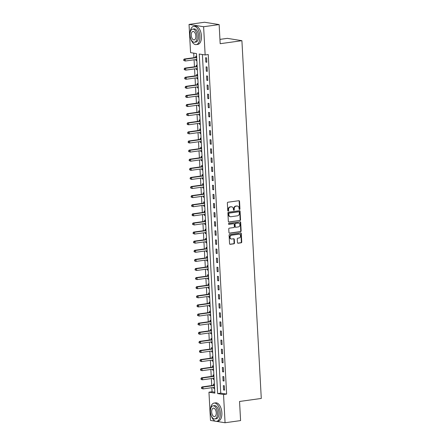 <?xml version="1.0" encoding="UTF-8"?>
<svg xmlns="http://www.w3.org/2000/svg" width="445" height="445" viewBox="0 0 445 445"><rect width="100%" height="100%" fill="white"/><g stroke="black" fill="none" stroke-linecap="round" stroke-linejoin="round"><path stroke-width="0.67" d="M239.555 209.495A0.506 0.423 99.1 0 0 239.955 208.933L239.543 201.335A0.723 0.606 99.1 0 0 238.898 200.706L227.923 202.23A0.723 0.606 99.1 0 0 227.356 203.031L227.768 210.63A0.506 0.423 99.1 0 0 228.619 210.507L228.563 209.528A2.314 1.947 99.1 0 1 230.393 206.964L231.305 206.842A2.314 1.947 99.1 0 1 231.795 206.842A2.314 1.947 99.1 0 1 233.38 208.855L233.436 209.84A0.506 0.423 99.1 0 0 234.287 209.723L234.237 208.738A2.314 1.947 99.1 0 1 236.061 206.18L236.974 206.052A2.314 1.947 99.1 0 1 237.463 206.057A2.314 1.947 99.1 0 1 239.048 208.071L239.104 209.055A0.506 0.423 99.1 0 0 239.555 209.495M239.26 209.406A0.506 0.423 99.1 0 0 239.56 208.872L239.149 201.273A0.723 0.606 99.1 0 0 238.843 200.712M227.923 210.98A0.506 0.423 99.1 0 0 228.224 210.446L228.174 209.462L228.563 209.528M233.592 210.19A0.506 0.423 99.1 0 0 233.892 209.662L233.842 208.677L234.237 208.738M237.452 242.592A0.723 0.606 99.1 0 0 238.097 243.22L241.173 242.798A0.723 0.606 99.1 0 0 241.746 241.997L241.29 233.558A0.723 0.606 99.1 0 0 240.639 232.924L229.67 234.448A0.723 0.606 99.1 0 0 229.097 235.249L229.559 243.688A0.723 0.606 99.1 0 0 230.204 244.316L233.92 243.804A0.723 0.606 99.1 0 0 234.493 243.003L234.298 239.393A0.723 0.606 99.1 0 0 233.647 238.759L231.806 239.015A1.936 1.624 99.1 0 1 231.394 239.015A1.936 1.624 99.1 0 1 230.071 237.09A1.936 1.624 99.1 0 1 231.6 235.188L238.82 234.187A1.936 1.624 99.1 0 1 239.232 234.192A1.936 1.624 99.1 0 1 240.556 236.117A1.936 1.624 99.1 0 1 239.026 238.014L237.825 238.181A0.723 0.606 99.1 0 0 237.252 238.982L237.452 242.592M215.603 421.237L210.485 420.419L208.955 392.184L214.868 393.13L196.479 53.584L190.571 52.638L189.042 24.408L204.561 22.25L219.14 24.581L220.175 43.705L241.908 40.69L261.282 398.447L239.549 401.468L240.584 420.592L225.064 422.75L216.159 421.326M219.14 24.581L203.615 26.733L205.145 54.969L199.238 54.023L217.622 393.569L223.535 394.515L225.064 422.75M202.392 54.529L220.731 393.141L226.639 394.086L208.249 54.54L205.145 54.969M226.639 394.086L223.535 394.515M239.972 220.553A0.723 0.606 99.1 0 0 240.539 219.752L240.083 211.314A0.723 0.606 99.1 0 0 239.438 210.68L228.463 212.204A0.723 0.606 99.1 0 0 227.896 213.005L228.352 221.443A0.723 0.606 99.1 0 0 229.003 222.077L239.577 220.486A0.723 0.606 99.1 0 0 240.15 219.691L239.688 211.253A0.723 0.606 99.1 0 0 239.382 210.691M240.689 222.433L241.145 230.872A0.723 0.606 99.1 0 1 240.573 231.673L229.603 233.197A0.723 0.606 99.1 0 1 228.953 232.568L228.758 228.953A0.723 0.606 99.1 0 1 229.331 228.157L233.781 227.54A0.723 0.606 99.1 0 0 234.348 226.739L234.22 224.341A0.723 0.606 99.1 0 0 233.569 223.713L228.941 224.352A0.506 0.423 99.1 0 1 228.886 223.351L240.039 221.805A0.723 0.606 99.1 0 1 240.689 222.433L240.294 222.372L240.751 230.81L241.145 230.872M205.59 57.728L205.829 62.1L206.814 62.256L206.575 57.883L205.59 57.728M206.085 66.833L206.319 71.206L207.303 71.361L207.07 66.989L206.085 66.833M206.575 75.939L206.814 80.311L207.798 80.473L207.559 76.101L206.575 75.939M207.07 85.051L207.309 89.423L208.293 89.579L208.054 85.206L207.07 85.051M207.565 94.156L207.798 98.529L208.783 98.684L208.549 94.312L207.565 94.156M208.054 103.268L208.293 107.634L209.278 107.796L209.039 103.424L208.054 103.268M208.549 112.374L208.788 116.746L209.773 116.901L209.534 112.529L208.549 112.374M209.044 121.479L209.278 125.852L210.263 126.013L210.029 121.641L209.044 121.479M209.534 130.591L209.773 134.963L210.758 135.119L210.518 130.747L209.534 130.591M210.029 139.697L210.268 144.069L211.253 144.224L211.013 139.852L210.029 139.697M210.524 148.802L210.758 153.175L211.742 153.336L211.509 148.964L210.524 148.802M211.013 157.914L211.253 162.286L212.237 162.442L211.998 158.07L211.013 157.914M211.509 167.02L211.748 171.392L212.732 171.553L212.493 167.181L211.509 167.02M212.004 176.131L212.237 180.503L213.222 180.659L212.988 176.287L212.004 176.131M212.493 185.237L212.732 189.609L213.717 189.765L213.483 185.393L212.493 185.237M212.988 194.343L213.227 198.715L214.212 198.876L213.973 194.504L212.988 194.343M213.483 203.454L213.717 207.826L214.701 207.982L214.468 203.61L213.483 203.454M213.978 212.56L214.212 216.932L215.196 217.088L214.963 212.721L213.978 212.56M214.468 221.671L214.707 226.043L215.691 226.199L215.452 221.827L214.468 221.671M214.963 230.777L215.196 235.149L216.181 235.305L215.947 230.933L214.963 230.777M215.458 239.883L215.691 244.255L216.676 244.416L216.442 240.044L215.458 239.883M215.947 248.994L216.187 253.366L217.171 253.522L216.932 249.15L215.947 248.994M216.442 258.1L216.676 262.472L217.666 262.628L217.427 258.256L216.442 258.1M216.938 267.211L217.171 271.584L218.156 271.739L217.922 267.367L216.938 267.211M217.427 276.317L217.666 280.689L218.651 280.845L218.412 276.473L217.427 276.317M217.922 285.423L218.156 289.795L219.146 289.956L218.907 285.584L217.922 285.423M218.417 294.534L218.651 298.906L219.635 299.062L219.402 294.69L218.417 294.534M218.907 303.64L219.146 308.012L220.13 308.168L219.891 303.796L218.907 303.64M219.402 312.752L219.641 317.118L220.625 317.279L220.386 312.907L219.402 312.752M219.897 321.857L220.13 326.23L221.115 326.385L220.881 322.013L219.897 321.857M220.386 330.963L220.625 335.335L221.61 335.497L221.371 331.125L220.386 330.963M220.881 340.075L221.12 344.447L222.105 344.602L221.866 340.23L220.881 340.075M221.376 349.18L221.61 353.553L222.595 353.708L222.361 349.336L221.376 349.18M221.866 358.286L222.105 362.658L223.09 362.82L222.85 358.447L221.866 358.286M222.361 367.398L222.6 371.77L223.585 371.925L223.345 367.553L222.361 367.398M222.856 376.503L223.09 380.876L224.074 381.031L223.841 376.665L222.856 376.503M223.345 385.615L223.585 389.987L224.569 390.143L224.33 385.771L223.345 385.615M193.725 53.144L193.97 57.683M194.087 59.797L194.465 66.789M194.576 68.903L194.955 75.9M195.071 78.014L195.45 85.006M195.566 87.12L195.945 94.112M196.056 96.226L196.434 103.223M196.551 105.337L196.929 112.329M197.046 114.443L197.424 121.441M197.536 123.554L197.914 130.546M198.031 132.66L198.409 139.652M198.526 141.766L198.904 148.763M199.015 150.877L199.393 157.869M199.51 159.983L199.888 166.981M200.005 169.094L200.384 176.087M200.495 178.2L200.873 185.192M200.99 187.306L201.368 194.304M201.485 196.417L201.863 203.41M201.974 205.523L202.353 212.521M202.469 214.629L202.848 221.627M202.965 223.74L203.343 230.733M203.454 232.846L203.838 239.844M203.949 241.958L204.327 248.95M204.444 251.063L204.822 258.055M204.934 260.169L205.317 267.167M205.429 269.281L205.807 276.273M205.924 278.386L206.302 285.384M206.413 287.498L206.797 294.49M206.908 296.604L207.287 303.596M207.403 305.709L207.782 312.707M207.898 314.821L208.277 321.813M208.388 323.927L208.766 330.924M208.883 333.038L209.261 340.03M209.378 342.144L209.756 349.136M209.868 351.25L210.246 358.247M210.363 360.361L210.741 367.353M210.858 369.467L211.236 376.464M211.347 378.573L211.725 385.57M211.842 387.684L212.065 391.756L214.818 392.195M196.623 56.293L195.744 56.153L195.806 57.338M195.928 59.541L195.978 60.526L196.862 60.665M197.118 65.398L196.234 65.259L196.301 66.444M196.417 68.647L196.473 69.631L197.352 69.77M197.613 74.51L196.729 74.365L196.79 75.555M196.912 77.758L196.963 78.737L197.847 78.882M198.103 83.615L197.224 83.476L197.285 84.661M197.408 86.864L197.458 87.849L198.342 87.988M198.598 92.727L197.714 92.582L197.78 93.767M197.897 95.97L197.953 96.954L198.832 97.099M199.093 101.833L198.209 101.694L198.27 102.878M198.392 105.081L198.442 106.066L199.327 106.205M199.583 110.939L198.704 110.799L198.765 111.984M198.887 114.187L198.937 115.172L199.822 115.311M200.078 120.05L199.193 119.905L199.26 121.096M199.377 123.298L199.432 124.277L200.311 124.422M200.573 129.156L199.688 129.017L199.749 130.201M199.872 132.404L199.927 133.389L200.806 133.528M201.062 138.267L200.183 138.122L200.244 139.307M200.367 141.51L200.417 142.495L201.301 142.634M201.557 147.373L200.673 147.234L200.739 148.419M200.856 150.621L200.912 151.606L201.791 151.745M202.052 156.479L201.168 156.34L201.235 157.524M201.351 159.727L201.407 160.712L202.286 160.851M202.542 165.59L201.663 165.445L201.724 166.63M201.846 168.839L201.897 169.818L202.781 169.962M203.037 174.696L202.152 174.557L202.219 175.742M202.336 177.944L202.392 178.929L203.276 179.068M203.532 183.802L202.647 183.663L202.714 184.847M202.831 187.05L202.887 188.035L203.766 188.174M204.021 192.913L203.143 192.774L203.204 193.959M203.326 196.162L203.376 197.141L204.261 197.285M204.516 202.019L203.632 201.88L203.699 203.065M203.816 205.267L203.871 206.252L204.756 206.391M205.012 211.13L204.127 210.986L204.194 212.17M204.311 214.379L204.366 215.358L205.245 215.502M205.501 220.236L204.622 220.097L204.683 221.282M204.806 223.485L204.856 224.469L205.74 224.608M205.996 229.342L205.112 229.203L205.178 230.388M205.295 232.59L205.351 233.575L206.235 233.714M206.491 238.453L205.607 238.309L205.673 239.499M205.79 241.702L205.846 242.681L206.725 242.825M206.981 247.559L206.102 247.42L206.163 248.605M206.285 250.808L206.335 251.792L207.22 251.931M207.476 256.67L206.591 256.526L206.658 257.711M206.775 259.913L206.83 260.898L207.715 261.043M207.971 265.776L207.086 265.637L207.153 266.822M207.27 269.025L207.326 270.009L208.204 270.148M208.46 274.882L207.581 274.743L207.643 275.928M207.765 278.131L207.815 279.115L208.699 279.254M208.955 283.993L208.071 283.849L208.138 285.039M208.254 287.242L208.31 288.221L209.195 288.366M209.45 293.099L208.566 292.96L208.633 294.145M208.749 296.348L208.805 297.332L209.684 297.471M209.94 302.211L209.061 302.066L209.122 303.251M209.245 305.454L209.295 306.438L210.179 306.583M210.435 311.316L209.556 311.177L209.617 312.362M209.734 314.565L209.79 315.55L210.674 315.689M210.93 320.422L210.046 320.283L210.112 321.468M210.229 323.671L210.285 324.655L211.164 324.794M211.419 329.534L210.541 329.389L210.602 330.574M210.724 332.782L210.774 333.761L211.659 333.906M211.915 338.639L211.036 338.5L211.097 339.685M211.219 341.888L211.269 342.873L212.154 343.012M212.41 347.751L211.525 347.606L211.592 348.791M211.709 350.994L211.764 351.978L212.643 352.117M212.905 356.857L212.02 356.718L212.081 357.902M212.204 360.105L212.254 361.084L213.138 361.229M213.394 365.962L212.515 365.823L212.577 367.008M212.699 369.211L212.749 370.195L213.633 370.335M213.889 375.074L213.005 374.929L213.072 376.114M213.188 378.322L213.244 379.301L214.123 379.446M214.384 384.18L213.5 384.041L213.561 385.225M213.683 387.428L213.734 388.413L214.618 388.552M241.908 40.69L227.334 38.359L219.941 39.383M189.042 24.408L203.615 26.733M212.065 391.756L208.955 392.184M220.731 393.141L217.622 393.569M195.978 60.526L196.846 60.403M196.473 69.631L197.341 69.509M196.963 78.737L197.836 78.62M197.458 87.849L198.325 87.726M197.953 96.954L198.82 96.838M198.442 106.066L199.316 105.943M198.937 115.172L199.805 115.049M199.432 124.277L200.3 124.161M199.927 133.389L200.795 133.266M200.417 142.495L201.285 142.372M200.912 151.606L201.78 151.484M201.407 160.712L202.275 160.589M201.897 169.818L202.764 169.701M202.392 178.929L203.259 178.807M202.887 188.035L203.754 187.912M203.376 197.141L204.244 197.024M203.871 206.252L204.739 206.13M204.366 215.358L205.234 215.241M204.856 224.469L205.724 224.347M205.351 233.575L206.219 233.453M205.846 242.681L206.714 242.564M206.335 251.792L207.203 251.67M206.83 260.898L207.698 260.781M207.326 270.009L208.193 269.887M207.815 279.115L208.683 278.993M208.31 288.221L209.178 288.104M208.805 297.332L209.673 297.21M209.295 306.438L210.162 306.316M209.79 315.55L210.657 315.427M210.285 324.655L211.153 324.533M210.774 333.761L211.648 333.644M211.269 342.873L212.137 342.75M211.764 351.978L212.632 351.856M212.254 361.084L213.127 360.967M212.749 370.195L213.617 370.073M213.244 379.301L214.112 379.185M213.734 388.413L214.607 388.29M205.829 62.1L206.797 61.961M206.319 71.206L207.287 71.072M206.814 80.311L207.782 80.178M207.309 89.423L208.277 89.289M207.798 98.529L208.766 98.395M208.293 107.634L209.261 107.501M208.788 116.746L209.756 116.612M209.278 125.852L210.246 125.718M209.773 134.963L210.741 134.824M210.268 144.069L211.236 143.935M210.758 153.175L211.731 153.041M211.253 162.286L212.22 162.152M211.748 171.392L212.716 171.258M212.237 180.503L213.211 180.364M212.732 189.609L213.7 189.475M213.227 198.715L214.195 198.581M213.717 207.826L214.69 207.693M214.212 216.932L215.18 216.798M214.707 226.043L215.675 225.904M215.196 235.149L216.17 235.016M215.691 244.255L216.659 244.121M216.187 253.366L217.154 253.233M216.676 262.472L217.649 262.339M217.171 271.584L218.139 271.444M217.666 280.689L218.634 280.556M218.156 289.795L219.129 289.662M218.651 298.906L219.619 298.767M219.146 308.012L220.114 307.879M219.641 317.118L220.609 316.985M220.13 326.23L221.098 326.096M220.625 335.335L221.593 335.202M221.12 344.447L222.088 344.308M221.61 353.553L222.578 353.419M222.105 362.658L223.073 362.525M222.6 371.77L223.568 371.636M223.09 380.876L224.058 380.742M223.585 389.987L224.553 389.848M237.463 206.057L237.068 205.996A2.314 1.947 99.1 0 0 236.579 205.99L236.974 206.052M233.842 208.677A2.314 1.947 99.1 0 1 235.666 206.118L236.579 205.99M231.795 206.842L231.4 206.78A2.314 1.947 99.1 0 0 230.911 206.775L231.305 206.842M228.174 209.462A2.314 1.947 99.1 0 1 229.998 206.903L230.911 206.775M228.658 222.005L239.577 220.486M239.277 212.22A0.506 0.423 99.1 0 0 238.82 211.776L229.192 213.116A0.506 0.423 99.1 0 0 228.791 213.672L228.847 214.713A2.314 1.947 99.1 0 0 230.432 216.726A2.314 1.947 99.1 0 0 230.922 216.726L237.502 215.814A2.314 1.947 99.1 0 0 239.332 213.255L239.277 212.22M238.637 211.748A0.506 0.423 99.1 0 0 238.425 211.714L238.82 211.776M230.432 216.726L230.037 216.659A2.314 1.947 99.1 0 1 228.452 214.646L228.396 213.611A0.506 0.423 99.1 0 1 228.797 213.049L238.425 211.714M229.264 233.124L240.178 231.611A0.723 0.606 99.1 0 0 240.751 230.81M233.475 223.696A0.723 0.606 99.1 0 0 233.18 223.646L228.658 224.274M238.398 226.894A1.936 1.624 99.1 0 0 239.922 224.998A1.936 1.624 99.1 0 0 238.598 223.073A1.936 1.624 99.1 0 0 238.186 223.067L235.644 223.423A0.723 0.606 99.1 0 0 235.071 224.224L235.205 226.616A0.723 0.606 99.1 0 0 235.85 227.25L238.398 226.894M238.598 223.073L238.203 223.012A1.936 1.624 99.1 0 0 237.797 223.006L238.186 223.067M235.455 227.184A0.723 0.606 99.1 0 1 234.81 226.555L234.676 224.158A0.723 0.606 99.1 0 1 235.249 223.362L237.797 223.006M240.294 222.372A0.723 0.606 99.1 0 0 239.983 221.81M239.232 234.192L238.837 234.126A1.936 1.624 99.1 0 0 238.425 234.126L238.82 234.187M231.394 239.015L231.005 238.948A1.936 1.624 99.1 0 1 229.676 237.024A1.936 1.624 99.1 0 1 231.205 235.127L238.425 234.126M229.865 244.249L233.53 243.738A0.723 0.606 99.1 0 0 234.098 242.942L233.903 239.327A0.723 0.606 99.1 0 0 233.597 238.77M237.758 243.154L240.784 242.731A0.723 0.606 99.1 0 0 241.351 241.93L240.895 233.492A0.723 0.606 99.1 0 0 240.589 232.935M196.351 59.48L196.807 59.63M196.651 56.804L195.728 57.383A0.734 0.617 -80.9 0 1 195.5 57.472L184.197 59.04L185.181 59.196L185.281 61.021L196.584 59.446A0.734 0.617 -80.9 0 1 196.796 59.463L196.657 59.446M195.728 57.383L196.69 57.538A0.734 0.617 -80.9 0 1 196.484 57.627L185.181 59.196L183.718 59.747L183.757 60.476L184.152 60.537L184.113 59.808M184.152 60.537L185.281 61.021L183.757 60.476M183.718 59.747L184.197 59.04M196.846 68.591L197.296 68.736M197.146 65.916L196.223 66.494A0.734 0.617 -80.9 0 1 195.995 66.578L184.692 68.146L185.676 68.308L185.776 70.126L197.079 68.558A0.734 0.617 -80.9 0 1 197.291 68.569M197.185 66.661A0.734 0.617 -80.9 0 1 196.979 66.733L185.676 68.308L184.208 68.853L184.252 69.581L184.642 69.642L184.603 68.914M184.642 69.642L185.776 70.126L184.252 69.581M184.208 68.853L184.692 68.146M197.341 77.697L197.791 77.842M197.641 75.021L196.718 75.6A0.734 0.617 -80.9 0 1 196.484 75.683L185.187 77.258L186.171 77.413L186.271 79.232L197.569 77.664A0.734 0.617 -80.9 0 1 197.78 77.68L197.647 77.658M196.718 75.6L197.68 75.756A0.734 0.617 -80.9 0 1 197.474 75.845L186.171 77.413L184.703 77.964L184.742 78.687L185.137 78.754L185.098 78.025M185.137 78.754L186.271 79.232L185.287 79.076L184.742 78.687M184.703 77.964L185.187 77.258M197.836 86.803L198.286 86.953M198.131 84.133L197.207 84.711A0.734 0.617 -80.9 0 1 196.979 84.795L185.676 86.363L186.666 86.519L186.761 88.344L198.064 86.775A0.734 0.617 -80.9 0 1 198.275 86.786M198.17 84.878A0.734 0.617 -80.9 0 1 197.964 84.951L186.666 86.519L185.198 87.07L185.237 87.799L185.632 87.86L185.593 87.131M185.632 87.86L186.761 88.344L185.237 87.799M185.198 87.07L185.676 86.363M198.325 95.914L198.776 96.059M198.626 93.239L197.702 93.817A0.734 0.617 -80.9 0 1 197.474 93.901L186.171 95.469L187.156 95.63L187.256 97.449L198.559 95.881A0.734 0.617 -80.9 0 1 198.77 95.892L198.631 95.875M197.702 93.817L198.665 93.973A0.734 0.617 -80.9 0 1 198.459 94.062L187.156 95.63L185.687 96.176L185.732 96.904L186.121 96.971L186.082 96.242M186.121 96.971L187.256 97.449L186.271 97.294L185.732 96.904M185.687 96.176L186.171 95.469M190.788 38.798A9.206 4.828 -97.9 0 0 196.251 44.6A9.206 4.828 -97.9 0 0 199.911 36.273A9.206 4.828 -97.9 0 0 193.72 26.366A9.206 4.828 -97.9 0 0 190.043 33.442M196.251 44.6L197.808 44.383A9.206 4.828 -97.9 0 0 201.463 36.056A9.206 4.828 -97.9 0 0 195.272 26.149L193.72 26.366M192.646 29.12L194.076 28.919A6.631 3.477 82.1 0 1 198.531 36.051A6.631 3.477 82.1 0 1 195.9 42.047L194.471 42.247A6.631 3.477 -97.9 0 0 197.102 36.251A6.631 3.477 -97.9 0 0 192.646 29.12A6.631 3.477 -97.9 0 0 190.015 35.116A6.631 3.477 -97.9 0 0 194.471 42.247M191.272 35.316A4.272 2.242 -97.9 0 0 194.148 39.911A4.272 2.242 -97.9 0 0 195.845 36.045A4.272 2.242 -97.9 0 0 192.969 31.45A4.272 2.242 -97.9 0 0 191.272 35.316M211.186 415.502A9.206 4.828 -97.9 0 0 216.654 421.309A9.206 4.828 -97.9 0 0 220.314 412.977A9.206 4.828 -97.9 0 0 214.123 403.07A9.206 4.828 -97.9 0 0 210.446 410.145M216.654 421.309L218.206 421.092A9.206 4.828 -97.9 0 0 221.866 412.76A9.206 4.828 -97.9 0 0 215.675 402.859L214.123 403.07M213.049 405.823L214.479 405.623A6.631 3.477 82.1 0 1 218.934 412.754A6.631 3.477 82.1 0 1 216.298 418.756L214.874 418.951A6.631 3.477 -97.9 0 0 217.505 412.954A6.631 3.477 -97.9 0 0 213.049 405.823A6.631 3.477 -97.9 0 0 210.413 411.82A6.631 3.477 -97.9 0 0 214.874 418.951M211.675 412.026A4.272 2.242 -97.9 0 0 214.546 416.62A4.272 2.242 -97.9 0 0 216.248 412.754A4.272 2.242 -97.9 0 0 213.372 408.16A4.272 2.242 -97.9 0 0 211.675 412.026M198.82 105.02L199.271 105.17M199.121 102.344L198.197 102.923A0.734 0.617 -80.9 0 1 197.969 103.012L186.666 104.581L187.651 104.736L187.751 106.561L199.048 104.987A0.734 0.617 -80.9 0 1 199.26 105.003L199.126 104.981M199.16 103.095A0.734 0.617 -80.9 0 1 198.954 103.168L187.651 104.736L186.182 105.287L186.221 106.016L186.616 106.077L186.577 105.348M186.616 106.077L187.751 106.561L186.221 106.016M186.182 105.287L186.666 104.581M199.316 114.131L199.766 114.276M199.61 111.456L198.687 112.034A0.734 0.617 -80.9 0 1 198.459 112.118L187.156 113.686L188.146 113.842L188.241 115.667L199.544 114.098A0.734 0.617 -80.9 0 1 199.755 114.109L199.616 114.092M199.655 112.201A0.734 0.617 -80.9 0 1 199.443 112.274L188.146 113.842L186.678 114.393L186.716 115.122L187.111 115.183L187.072 114.454M187.111 115.183L188.241 115.667L186.716 115.122M186.678 114.393L187.156 113.686M199.805 123.237L200.256 123.382M200.105 120.562L199.182 121.14A0.734 0.617 -80.9 0 1 198.954 121.224L187.651 122.798L188.636 122.954L188.736 124.772L200.039 123.204A0.734 0.617 -80.9 0 1 200.25 123.221L200.111 123.198M200.144 121.313A0.734 0.617 -80.9 0 1 199.939 121.385L188.636 122.954L187.167 123.499L187.212 124.227L187.601 124.294L187.562 123.565M187.601 124.294L188.736 124.772L187.751 124.617L187.212 124.227M187.167 123.499L187.651 122.798M200.3 132.343L200.751 132.493M200.6 129.673L199.677 130.251A0.734 0.617 -80.9 0 1 199.449 130.335L188.146 131.904L189.131 132.059L189.231 133.884L200.528 132.315A0.734 0.617 -80.9 0 1 200.739 132.326L200.606 132.31M199.677 130.251L200.639 130.402A0.734 0.617 -80.9 0 1 200.434 130.491L189.131 132.059L187.662 132.61L187.701 133.339L188.096 133.4L188.057 132.671M188.096 133.4L189.231 133.884L187.701 133.339M187.662 132.61L188.146 131.904M200.795 141.454L201.246 141.599M201.09 138.779L200.167 139.357A0.734 0.617 -80.9 0 1 199.939 139.441L188.641 141.009L189.626 141.171L189.72 142.99L201.023 141.421A0.734 0.617 -80.9 0 1 201.235 141.432L201.095 141.415M201.134 139.53A0.734 0.617 -80.9 0 1 200.923 139.597L189.626 141.171L188.157 141.716L188.196 142.445L188.591 142.511L188.552 141.783M188.591 142.511L189.72 142.99L188.736 142.834L188.196 142.445M188.157 141.716L188.641 141.009M201.285 150.56L201.735 150.705M201.585 147.885L200.662 148.463A0.734 0.617 -80.9 0 1 200.434 148.552L189.131 150.121L190.115 150.277L190.215 152.101L201.518 150.527A0.734 0.617 -80.9 0 1 201.73 150.543L201.591 150.521M200.662 148.463L201.624 148.619A0.734 0.617 -80.9 0 1 201.418 148.708L190.115 150.277L188.652 150.827L188.691 151.556L189.081 151.617L189.042 150.888M189.081 151.617L190.215 152.101L188.691 151.556M188.652 150.827L189.131 150.121M201.78 159.666L202.23 159.816M202.08 156.996L201.157 157.575A0.734 0.617 -80.9 0 1 200.929 157.658L189.626 159.227L190.61 159.382L190.71 161.207L202.008 159.638A0.734 0.617 -80.9 0 1 202.219 159.649L202.086 159.633M202.119 157.741A0.734 0.617 -80.9 0 1 201.913 157.814L190.61 159.382L189.142 159.933L189.181 160.662L189.576 160.723L189.537 159.994M189.576 160.723L190.71 161.207L189.181 160.662M189.142 159.933L189.626 159.227M202.275 168.777L202.725 168.922M202.57 166.102L201.646 166.68A0.734 0.617 -80.9 0 1 201.418 166.764L190.121 168.338L191.105 168.494L191.2 170.313L202.503 168.744A0.734 0.617 -80.9 0 1 202.714 168.761L202.575 168.738M201.646 166.68L202.609 166.836A0.734 0.617 -80.9 0 1 202.403 166.925L191.105 168.494L189.637 169.039L189.676 169.768L190.071 169.834L190.032 169.106M190.071 169.834L191.2 170.313L190.215 170.157L189.676 169.768M189.637 169.039L190.121 168.338M202.764 177.883L203.215 178.033M203.065 175.208L202.141 175.786A0.734 0.617 -80.9 0 1 201.913 175.875L190.61 177.444L191.595 177.599L191.695 179.424L202.998 177.855A0.734 0.617 -80.9 0 1 203.209 177.867L203.07 177.85M203.104 175.959A0.734 0.617 -80.9 0 1 202.898 176.031L191.595 177.599L190.132 178.15L190.171 178.879L190.56 178.94L190.521 178.211M190.56 178.94L191.695 179.424L190.171 178.879M190.132 178.15L190.61 177.444M203.259 186.995L203.71 187.139M203.56 184.319L202.636 184.898A0.734 0.617 -80.9 0 1 202.408 184.981L191.105 186.55L192.09 186.711L192.19 188.53L203.487 186.961A0.734 0.617 -80.9 0 1 203.699 186.972L203.565 186.956M202.636 184.898L203.599 185.053A0.734 0.617 -80.9 0 1 203.393 185.137L192.09 186.711L190.621 187.256L190.66 187.985L191.055 188.046L191.016 187.317M191.055 188.046L192.19 188.53L190.66 187.985M190.621 187.256L191.105 186.55M203.754 196.1L204.205 196.245M204.049 193.425L203.126 194.003A0.734 0.617 -80.9 0 1 202.898 194.092L191.6 195.661L192.585 195.817L192.679 197.636L203.982 196.067A0.734 0.617 -80.9 0 1 204.194 196.084L204.055 196.061M204.094 194.176A0.734 0.617 -80.9 0 1 203.882 194.248L192.585 195.817L191.116 196.367L191.155 197.096L191.55 197.157L191.511 196.429M191.55 197.157L192.679 197.636L191.155 197.096M191.116 196.367L191.6 195.661M204.244 205.206L204.694 205.356M204.544 202.536L203.621 203.115A0.734 0.617 -80.9 0 1 203.393 203.198L192.09 204.767L193.074 204.922L193.174 206.747L204.478 205.178A0.734 0.617 -80.9 0 1 204.689 205.19L204.55 205.173M204.583 203.282A0.734 0.617 -80.9 0 1 204.377 203.354L193.074 204.922L191.611 205.473L191.65 206.202L192.045 206.263L192.001 205.534M192.045 206.263L193.174 206.747L191.65 206.202M191.611 205.473L192.09 204.767M204.739 214.318L205.19 214.462M205.039 211.642L204.116 212.22A0.734 0.617 -80.9 0 1 203.888 212.304L192.585 213.873L193.569 214.034L193.67 215.853L204.967 214.284A0.734 0.617 -80.9 0 1 205.184 214.301L205.045 214.279M205.078 212.393A0.734 0.617 -80.9 0 1 204.872 212.465L193.569 214.034L192.101 214.579L192.14 215.308L192.535 215.374L192.496 214.646M192.535 215.374L193.67 215.853L192.685 215.697L192.14 215.308M192.101 214.579L192.585 213.873M205.234 223.423L205.685 223.574M205.529 220.748L204.605 221.326A0.734 0.617 -80.9 0 1 204.377 221.415L193.08 222.984L194.065 223.14L194.159 224.964L205.462 223.39A0.734 0.617 -80.9 0 1 205.673 223.407L205.54 223.39M205.573 221.499A0.734 0.617 -80.9 0 1 205.362 221.571L194.065 223.14L192.596 223.69L192.635 224.419L193.03 224.48L192.991 223.752M193.03 224.48L194.159 224.964L192.635 224.419M192.596 223.69L193.08 222.984M205.724 232.535L206.174 232.679M206.024 229.859L205.101 230.438A0.734 0.617 -80.9 0 1 204.872 230.521L193.569 232.09L194.554 232.251L194.654 234.07L205.957 232.501A0.734 0.617 -80.9 0 1 206.168 232.513L206.029 232.496M205.101 230.438L206.063 230.588A0.734 0.617 -80.9 0 1 205.857 230.677L194.554 232.251L193.091 232.796L193.13 233.525L193.525 233.586L193.48 232.857M193.525 233.586L194.654 234.07L193.13 233.525M193.091 232.796L193.569 232.09M206.219 241.641L206.669 241.785M206.519 238.965L205.596 239.543A0.734 0.617 -80.9 0 1 205.368 239.627L194.065 241.201L195.049 241.357L195.149 243.176L206.447 241.607A0.734 0.617 -80.9 0 1 206.664 241.624L206.524 241.602M206.558 239.716A0.734 0.617 -80.9 0 1 206.352 239.788L195.049 241.357L193.581 241.908L193.619 242.636L194.014 242.697L193.976 241.969M194.014 242.697L195.149 243.176L193.619 242.636M193.581 241.908L194.065 241.201M206.714 250.746L207.164 250.897M207.008 248.076L206.091 248.655A0.734 0.617 -80.9 0 1 205.857 248.738L194.56 250.307L195.544 250.463L195.639 252.287L206.942 250.719A0.734 0.617 -80.9 0 1 207.153 250.73L207.02 250.713M206.091 248.655L207.053 248.805A0.734 0.617 -80.9 0 1 206.842 248.894L195.544 250.463L194.076 251.013L194.115 251.742L194.51 251.803L194.471 251.075M194.51 251.803L195.639 252.287L194.115 251.742M194.076 251.013L194.56 250.307M207.203 259.858L207.659 260.002M207.504 257.182L206.58 257.761A0.734 0.617 -80.9 0 1 206.352 257.844L195.049 259.413L196.034 259.574L196.134 261.393L207.437 259.824A0.734 0.617 -80.9 0 1 207.648 259.836M207.542 257.933A0.734 0.617 -80.9 0 1 207.337 258.005L196.034 259.574L194.571 260.119L194.61 260.848L195.005 260.915L194.96 260.186M195.005 260.915L196.134 261.393L195.149 261.237L194.61 260.848M194.571 260.119L195.049 259.413M207.698 268.964L208.149 269.114M207.999 266.288L207.075 266.867A0.734 0.617 -80.9 0 1 206.847 266.956L195.544 268.524L196.529 268.68L196.629 270.504L207.926 268.93A0.734 0.617 -80.9 0 1 208.143 268.947L208.004 268.925M207.075 266.867L208.037 267.022A0.734 0.617 -80.9 0 1 207.832 267.111L196.529 268.68L195.06 269.231L195.099 269.959L195.494 270.02L195.455 269.292M195.494 270.02L196.629 270.504L195.099 269.959M195.06 269.231L195.544 268.524M208.193 278.075L208.644 278.22M208.488 275.399L207.57 275.978A0.734 0.617 -80.9 0 1 207.337 276.061L196.039 277.63L197.024 277.786L197.118 279.61L208.421 278.042A0.734 0.617 -80.9 0 1 208.633 278.053M208.533 276.145A0.734 0.617 -80.9 0 1 208.321 276.217L197.024 277.786L195.555 278.336L195.594 279.065L195.989 279.126L195.95 278.398M195.989 279.126L197.118 279.61L195.594 279.065M195.555 278.336L196.039 277.63M208.683 287.181L209.139 287.325M208.983 284.505L208.06 285.084A0.734 0.617 -80.9 0 1 207.832 285.167L196.529 286.741L197.513 286.897L197.613 288.716L208.916 287.147A0.734 0.617 -80.9 0 1 209.128 287.164L208.989 287.142M208.06 285.084L209.022 285.239A0.734 0.617 -80.9 0 1 208.816 285.328L197.513 286.897L196.05 287.442L196.089 288.171L196.484 288.238L196.445 287.509M196.484 288.238L197.613 288.716L196.629 288.56L196.089 288.171M196.05 287.442L196.529 286.741M209.178 296.287L209.628 296.437M209.478 293.617L208.555 294.195A0.734 0.617 -80.9 0 1 208.327 294.279L197.024 295.847L198.008 296.003L198.108 297.827L209.411 296.259A0.734 0.617 -80.9 0 1 209.623 296.27M209.517 294.362A0.734 0.617 -80.9 0 1 209.311 294.434L198.008 296.003L196.54 296.554L196.579 297.282L196.974 297.343L196.935 296.615M196.974 297.343L198.108 297.827L196.579 297.282M196.54 296.554L197.024 295.847M209.673 305.398L210.123 305.543M209.968 302.722L209.05 303.301A0.734 0.617 -80.9 0 1 208.816 303.384L197.519 304.953L198.503 305.114L198.604 306.933L209.901 305.365A0.734 0.617 -80.9 0 1 210.112 305.376L209.979 305.359M209.05 303.301L210.012 303.457A0.734 0.617 -80.9 0 1 209.801 303.54L198.503 305.114L197.035 305.659L197.074 306.388L197.469 306.455L197.43 305.726M197.469 306.455L198.604 306.933L197.613 306.777L197.074 306.388M197.035 305.659L197.519 304.953M210.162 314.504L210.619 314.648M210.463 311.828L209.539 312.407A0.734 0.617 -80.9 0 1 209.311 312.496L198.008 314.064L198.993 314.22L199.093 316.045L210.396 314.47A0.734 0.617 -80.9 0 1 210.607 314.487L210.468 314.465M210.502 312.579A0.734 0.617 -80.9 0 1 210.296 312.651L198.993 314.22L197.53 314.771L197.569 315.499L197.964 315.561L197.925 314.832M197.964 315.561L199.093 316.045L197.569 315.499M197.53 314.771L198.008 314.064M210.657 323.61L211.108 323.76M210.958 320.94L210.034 321.518A0.734 0.617 -80.9 0 1 209.806 321.601L198.503 323.17L199.488 323.326L199.588 325.15L210.891 323.582A0.734 0.617 -80.9 0 1 211.102 323.593L210.963 323.576M210.034 321.518L210.997 321.668A0.734 0.617 -80.9 0 1 210.791 321.757L199.488 323.326L198.019 323.877L198.058 324.605L198.453 324.666L198.414 323.938M198.453 324.666L199.588 325.15L198.058 324.605M198.019 323.877L198.503 323.17M211.153 332.721L211.603 332.866M211.447 330.045L210.53 330.624A0.734 0.617 -80.9 0 1 210.296 330.707L198.998 332.281L199.983 332.437L200.083 334.256L211.381 332.688A0.734 0.617 -80.9 0 1 211.592 332.704L211.458 332.682M211.492 330.796A0.734 0.617 -80.9 0 1 211.286 330.869L199.983 332.437L198.514 332.982L198.553 333.711L198.948 333.778L198.909 333.049M198.948 333.778L200.083 334.256L199.099 334.1L198.553 333.711M198.514 332.982L198.998 332.281M211.642 341.827L212.098 341.977M211.942 339.151L211.019 339.73A0.734 0.617 -80.9 0 1 210.791 339.819L199.488 341.387L200.472 341.543L200.573 343.368L211.876 341.799A0.734 0.617 -80.9 0 1 212.087 341.81L211.948 341.793M211.019 339.73L211.981 339.885A0.734 0.617 -80.9 0 1 211.776 339.974L200.472 341.543L199.01 342.094L199.048 342.822L199.443 342.884L199.405 342.155M199.443 342.884L200.573 343.368L199.048 342.822M199.01 342.094L199.488 341.387M212.137 350.938L212.588 351.083M212.437 348.263L211.514 348.841A0.734 0.617 -80.9 0 1 211.286 348.925L199.983 350.493L200.968 350.654L201.068 352.473L212.371 350.905A0.734 0.617 -80.9 0 1 212.582 350.916L212.443 350.899M212.476 349.014A0.734 0.617 -80.9 0 1 212.271 349.08L200.968 350.654L199.499 351.2L199.544 351.928L199.933 351.995L199.894 351.266M199.933 351.995L201.068 352.473L200.083 352.318L199.544 351.928M199.499 351.2L199.983 350.493M212.632 360.044L213.083 360.189M212.933 357.368L212.009 357.947A0.734 0.617 -80.9 0 1 211.776 358.036L200.478 359.605L201.463 359.76L201.563 361.579L212.86 360.011A0.734 0.617 -80.9 0 1 213.072 360.027L212.938 360.005M212.009 357.947L212.971 358.103A0.734 0.617 -80.9 0 1 212.766 358.192L201.463 359.76L199.994 360.311L200.033 361.04L200.428 361.101L200.389 360.372M200.428 361.101L201.563 361.579L200.033 361.04M199.994 360.311L200.478 359.605M213.127 369.15L213.578 369.3M213.422 366.48L212.499 367.058A0.734 0.617 -80.9 0 1 212.271 367.142L200.968 368.71L201.958 368.866L202.052 370.691L213.355 369.122A0.734 0.617 -80.9 0 1 213.567 369.133L213.428 369.116M213.461 367.225A0.734 0.617 -80.9 0 1 213.255 367.297L201.958 368.866L200.489 369.417L200.528 370.145L200.923 370.207L200.884 369.478M200.923 370.207L202.052 370.691L200.528 370.145M200.489 369.417L200.968 368.71M213.617 378.261L214.067 378.406M213.917 375.586L212.994 376.164A0.734 0.617 -80.9 0 1 212.766 376.248L201.463 377.816L202.447 377.977L202.547 379.796L213.85 378.228A0.734 0.617 -80.9 0 1 214.062 378.244L213.923 378.222M212.994 376.164L213.956 376.32A0.734 0.617 -80.9 0 1 213.75 376.409L202.447 377.977L200.979 378.523L201.023 379.251L201.413 379.318L201.374 378.589M201.413 379.318L202.547 379.796L201.563 379.641L201.023 379.251M200.979 378.523L201.463 377.816M214.112 387.367L214.562 387.517M214.412 384.691L213.489 385.27A0.734 0.617 -80.9 0 1 213.261 385.359L201.958 386.928L202.942 387.083L203.042 388.908L214.34 387.334A0.734 0.617 -80.9 0 1 214.551 387.35L214.418 387.334M214.451 385.442A0.734 0.617 -80.9 0 1 214.245 385.515L202.942 387.083L201.474 387.634L201.513 388.363L201.908 388.424L201.869 387.695M201.908 388.424L203.042 388.908L201.513 388.363M201.474 387.634L201.958 386.928M239.56 208.872L239.955 208.933M228.224 210.446L228.619 210.507M233.892 209.662L234.287 209.723M235.666 206.118L236.061 206.18M229.998 206.903L230.393 206.964M239.149 201.273L239.543 201.335M228.702 222.027L229.003 222.077M239.688 211.253L240.083 211.314M240.15 219.691L240.539 219.752M228.797 213.049L229.192 213.116M228.396 213.611L228.791 213.672M228.452 214.646L228.847 214.713M240.178 231.611L240.573 231.673M229.303 233.152L229.603 233.197M233.18 223.646L233.569 223.713M235.249 223.362L235.644 223.423M234.676 224.158L235.071 224.224M234.81 226.555L235.205 226.616M231.205 235.127L231.6 235.188M233.903 239.327L234.298 239.393M234.098 242.942L234.493 243.003M233.53 243.738L233.92 243.804M229.904 244.272L230.204 244.316M240.895 233.492L241.29 233.558M241.351 241.93L241.746 241.997M240.784 242.731L241.173 242.798M237.797 243.176L238.097 243.22M195.5 57.472L196.484 57.627M196.223 66.494L197.185 66.644M195.995 66.578L196.979 66.733M196.484 75.683L197.474 75.845M197.207 84.711L198.17 84.862M196.979 84.795L197.964 84.951M197.474 93.901L198.459 94.062M198.197 102.923L199.16 103.079M197.969 103.012L198.954 103.168M198.687 112.034L199.649 112.185M198.459 112.118L199.443 112.274M199.182 121.14L200.144 121.296M198.954 121.224L199.939 121.385M199.449 130.335L200.434 130.491M200.167 139.357L201.129 139.513M199.939 139.441L200.923 139.597M200.434 148.552L201.418 148.708M201.157 157.575L202.119 157.725M200.929 157.658L201.913 157.814M201.418 166.764L202.403 166.925M202.141 175.786L203.104 175.942M201.913 175.875L202.898 176.031M202.408 184.981L203.393 185.137M203.126 194.003L204.088 194.159M202.898 194.092L203.882 194.248M203.621 203.115L204.583 203.265M203.393 203.198L204.377 203.354M204.116 212.22L205.078 212.376M203.888 212.304L204.872 212.465M204.605 221.326L205.568 221.482M204.377 221.415L205.362 221.571M204.872 230.521L205.857 230.677M205.596 239.543L206.558 239.699M205.368 239.627L206.352 239.788M205.857 248.738L206.842 248.894M206.58 257.761L207.542 257.916M206.352 257.844L207.337 258.005M206.847 266.956L207.832 267.111M207.57 275.978L208.533 276.128M207.337 276.061L208.321 276.217M207.832 285.167L208.816 285.328M208.555 294.195L209.517 294.345M208.327 294.279L209.311 294.434M208.816 303.384L209.801 303.54M209.539 312.407L210.502 312.562M209.311 312.496L210.296 312.651M209.806 321.601L210.791 321.757M210.53 330.624L211.492 330.78M210.296 330.707L211.286 330.869M210.791 339.819L211.776 339.974M211.514 348.841L212.476 348.997M211.286 348.925L212.271 349.08M211.776 358.036L212.766 358.192M212.499 367.058L213.461 367.208M212.271 367.142L213.255 367.297M212.766 376.248L213.75 376.409M213.489 385.27L214.451 385.426M213.261 385.359L214.245 385.515M238.531 211.714L238.926 211.776M233.33 223.651L233.725 223.713M235.305 227.184L235.7 227.25"/></g></svg>
